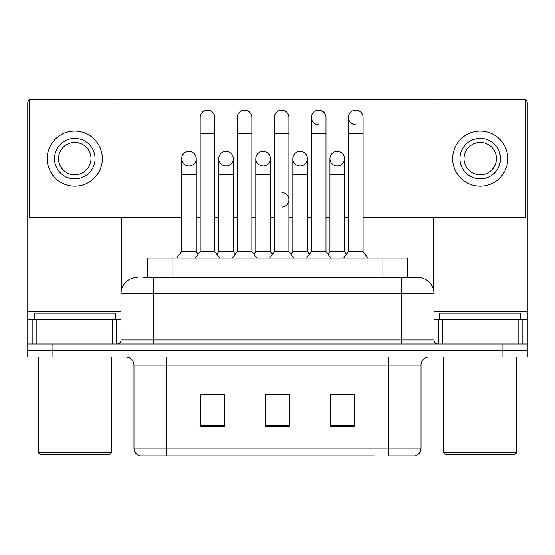 <?xml version="1.0" encoding="UTF-8"?>
<svg xmlns="http://www.w3.org/2000/svg" width="555" height="555" viewBox="0 0 555 555"><rect width="100%" height="100%" fill="white"/><g stroke="black" fill="none" stroke-linecap="round" stroke-linejoin="round"><path stroke-width="0.83" d="M147.776 277.5L147.776 258.04L407.224 258.04L407.224 277.5M421.023 448.107C420.801 451.992 418.852 454.587 415.189 455.891L388.59 455.891L388.59 448.107L421.023 448.107L421.023 365.072A8.11 8.11 0 0 1 429.133 356.969M374.008 455.891L139.811 455.891A8.11 8.11 0 0 1 133.977 448.107L133.977 365.072C133.491 360.153 130.793 357.448 125.867 356.969M52.073 356.969L527.25 356.969L527.25 350.476L27.75 350.476L27.75 356.969L52.073 356.969L52.073 350.476L27.75 350.476L27.75 319.666L36.873 319.666L36.873 343.989M354.534 426.781L354.534 394.348L330.204 394.348L330.204 426.781L354.534 426.781M224.796 426.781L224.796 394.348L200.466 394.348L200.466 426.781L224.796 426.781M289.661 426.781L289.661 394.348L265.339 394.348L265.339 426.781L289.661 426.781M217.9 394.515L215.583 394.515M347.659 394.515L345.335 394.515M273.511 394.348L271.194 394.515M289.661 394.515L265.339 394.515M224.796 394.515L200.466 394.515M354.534 394.515L330.204 394.515M143.266 277.5L417.783 277.5A16.22 16.22 0 0 1 433.996 293.72L433.996 339.938C434.239 342.4 435.592 343.753 438.055 343.989M142.899 277.5L153.437 277.5L153.437 293.72L121.004 293.72L121.004 339.938A4.051 4.051 0 0 1 116.945 343.989M137.217 277.5A16.22 16.22 0 0 0 121.004 293.72M502.927 356.969L502.927 350.476L527.25 350.476L527.25 319.666L527.25 343.989L27.75 343.989M502.927 343.989L502.927 350.476L52.073 350.476L52.073 343.989M433.996 293.72L401.563 293.72L401.563 277.5L417.783 277.5M200.175 133.651L214.771 133.651L214.771 251.554L200.175 251.554L200.175 117.431A7.298 7.298 0 0 1 207.931 110.147A7.298 7.298 0 0 1 214.771 117.431A7.298 7.298 0 0 0 207.931 110.147M196.234 251.554L196.234 174.846L181.638 174.846L181.638 251.554L196.234 251.554L198.204 254.176L200.175 251.554L195.311 258.04M218.712 251.554L218.712 174.846L233.308 174.846L233.308 251.554L218.712 251.554L216.741 254.176L214.771 251.554L219.634 258.04M188.936 151.328A7.298 7.298 0 0 0 181.645 158.397A7.298 7.298 0 0 0 188.478 165.91A7.298 7.298 0 0 1 181.638 158.626A7.298 7.298 0 0 1 189.394 151.342A7.298 7.298 0 0 1 196.234 158.626L196.234 174.846M181.638 251.554L176.774 258.04M237.249 133.651L251.845 133.651L251.845 251.554L237.249 251.554L237.249 117.431A7.298 7.298 0 0 1 245.005 110.147A7.298 7.298 0 0 1 251.845 117.431A7.298 7.298 0 0 0 245.005 110.147M237.249 199.821L237.249 251.554L232.385 258.04M255.786 251.554L255.786 174.846L270.382 174.846L270.382 251.554L255.786 251.554L253.815 254.176L251.845 251.554L256.708 258.04M274.323 133.651L288.919 133.651L288.919 251.554L274.323 251.554L274.323 117.431A7.298 7.298 0 0 1 282.079 110.147A7.298 7.298 0 0 1 288.919 117.431A7.298 7.298 0 0 0 282.079 110.147M274.323 251.554L269.459 258.04M288.919 199.821L288.919 251.554L293.782 258.04M311.397 133.651L325.993 133.651L325.993 251.554L311.397 251.554L311.397 117.431A7.298 7.298 0 0 1 319.153 110.147A7.298 7.298 0 0 1 325.993 117.431A7.298 7.298 0 0 0 319.153 110.147M311.397 199.821L311.397 251.554L306.526 258.04M325.993 199.821L325.993 251.554L330.856 258.04M348.471 133.651L363.067 133.651L363.067 251.554L348.471 251.554L348.471 117.431A7.298 7.298 0 0 1 356.227 110.147A7.298 7.298 0 0 1 363.067 117.431A7.298 7.298 0 0 0 356.227 110.147M348.471 251.554L343.6 258.04M363.067 251.554L367.93 258.04M226.01 151.328A7.298 7.298 0 0 0 218.712 158.397A7.298 7.298 0 0 0 225.552 165.91A7.298 7.298 0 0 1 218.712 158.626A7.298 7.298 0 0 1 226.468 151.342A7.298 7.298 0 0 1 233.308 158.626L233.308 174.846M233.308 251.554L235.278 254.176L237.249 251.554M263.084 151.328A7.298 7.298 0 0 0 255.786 158.397A7.298 7.298 0 0 0 262.626 165.91A7.298 7.298 0 0 1 255.786 158.626A7.298 7.298 0 0 1 263.542 151.342A7.298 7.298 0 0 1 270.382 158.626L270.382 174.846M270.382 251.554L272.352 254.176M300.158 151.328A7.298 7.298 0 0 0 292.86 158.397A7.298 7.298 0 0 0 299.7 165.91A7.298 7.298 0 0 1 292.86 158.626A7.298 7.298 0 0 1 300.616 151.342A7.298 7.298 0 0 1 307.456 158.626L307.456 174.846L292.86 174.846L292.86 158.626M307.456 174.846L307.456 251.554L292.86 251.554L292.86 174.846M292.86 251.554L290.889 254.176M307.456 251.554L309.426 254.176L311.397 251.554M325.993 251.554L327.963 254.176L329.934 251.554L329.934 158.626A7.298 7.298 0 0 1 337.69 151.342A7.298 7.298 0 0 1 344.53 158.626L344.53 174.846L329.934 174.846M112.693 343.989L112.693 319.666L36.873 319.666M120.081 99.838A4.051 4.051 0 0 0 117.757 99.109L31.802 99.109A4.051 4.051 0 0 0 29.484 99.838M29.373 99.921A4.051 4.051 0 0 0 27.75 103.161L27.75 319.666M121.809 217.414L121.809 288.655M112.693 319.666L121.004 319.666M518.127 343.989L518.127 319.666L442.307 319.666L442.307 343.989M525.516 99.838A4.051 4.051 0 0 0 523.198 99.109L437.243 99.109A4.051 4.051 0 0 0 434.919 99.838M433.191 217.414L433.191 288.655M525.627 99.921A4.051 4.051 0 0 1 527.25 103.161L527.25 319.666L522.123 319.666L522.123 343.989M433.996 319.666L442.307 319.666M518.127 319.666L522.123 319.666M115.322 319.666L115.322 313.18L34.237 313.18L34.237 319.666M38.288 356.969L38.288 452.651L111.271 452.651L111.271 356.969M111.271 452.651L109.647 454.274L39.911 454.274L38.288 452.651M520.763 319.666L520.763 313.18L439.678 313.18L439.678 319.666M443.729 356.969L443.729 452.651L516.712 452.651L516.712 356.969M516.712 452.651L515.089 454.274L445.353 454.274L443.729 452.651M337.232 151.328A7.298 7.298 0 0 0 329.934 158.397A7.298 7.298 0 0 0 336.774 165.91A7.298 7.298 0 0 1 329.934 158.626M355.769 110.133A7.298 7.298 0 0 0 348.471 117.202A7.298 7.298 0 0 0 355.311 124.715M318.695 110.133A7.298 7.298 0 0 0 311.397 117.202A7.298 7.298 0 0 0 318.237 124.715M337.69 165.91A7.298 7.298 0 0 0 344.53 158.626A7.298 7.298 0 0 0 337.69 151.342M263.542 165.91A7.298 7.298 0 0 0 270.382 158.626A7.298 7.298 0 0 0 263.542 151.342M189.394 165.91A7.298 7.298 0 0 0 196.234 158.626A7.298 7.298 0 0 0 189.394 151.342M363.067 217.414L525.627 217.414L525.627 99.838L29.373 99.838L29.373 217.414L181.638 217.414M196.234 217.414L200.175 217.414M214.771 217.414L218.712 217.414M233.308 217.414L237.249 217.414M251.845 217.414L255.786 217.414M270.382 217.414L274.323 217.414M288.919 217.414L292.86 217.414M307.456 217.414L311.397 217.414M325.993 217.414L329.934 217.414M344.53 217.414L348.471 217.414M226.468 165.91A7.298 7.298 0 0 0 233.308 158.626A7.298 7.298 0 0 0 226.468 151.342M300.616 165.91A7.298 7.298 0 0 0 307.456 158.626A7.298 7.298 0 0 0 300.616 151.342M282.079 207.098A7.298 7.298 0 0 0 288.919 199.821A7.298 7.298 0 0 0 282.079 192.536M74.779 138.355A20.271 20.271 0 0 0 54.508 158.626A20.271 20.271 0 0 0 74.779 178.897A20.271 20.271 0 0 0 95.051 158.626A20.271 20.271 0 0 0 74.779 138.355M74.779 142.406A16.22 16.22 0 0 0 58.566 158.626A16.22 16.22 0 0 0 74.779 174.846A16.22 16.22 0 0 0 90.999 158.626A16.22 16.22 0 0 0 74.779 142.406M74.779 186.196A27.57 27.57 0 0 0 102.349 158.626A27.57 27.57 0 0 0 74.779 131.056A27.57 27.57 0 0 0 47.21 158.626A27.57 27.57 0 0 0 74.779 186.196M480.221 138.355A20.271 20.271 0 0 0 459.949 158.626A20.271 20.271 0 0 0 480.221 178.897A20.271 20.271 0 0 0 500.492 158.626A20.271 20.271 0 0 0 480.221 138.355M480.221 142.406A16.22 16.22 0 0 0 464.001 158.626A16.22 16.22 0 0 0 480.221 174.846A16.22 16.22 0 0 0 496.434 158.626A16.22 16.22 0 0 0 480.221 142.406M480.221 186.196A27.57 27.57 0 0 0 507.79 158.626A27.57 27.57 0 0 0 480.221 131.056A27.57 27.57 0 0 0 452.651 158.626A27.57 27.57 0 0 0 480.221 186.196M344.53 174.846L344.53 251.554L329.934 251.554M344.53 251.554L346.5 254.176M172.099 277.5L172.099 258.04M382.901 277.5L382.901 258.04M388.59 356.969L388.59 365.072L133.977 365.072M421.023 365.072L388.59 365.072L388.59 448.107L166.41 448.107L166.41 455.891M133.977 448.107L166.41 448.107L166.41 356.969M289.661 425.657L265.339 425.657M224.796 425.657L200.466 425.657M354.534 425.657L330.204 425.657M153.437 343.989L153.437 339.938L433.996 339.938M121.004 339.938L153.437 339.938L153.437 293.72L401.563 293.72L401.563 343.989M121.004 311.556L27.75 311.556M116.682 319.666L116.682 343.989M27.812 319.666L27.812 343.989M32.877 343.989L32.877 319.666M527.25 311.556L433.996 311.556M527.188 343.989L527.188 319.666M438.318 343.989L438.318 319.666M214.771 133.651L214.771 117.431M181.638 174.846L181.638 158.626M200.175 216.034L200.175 199.821M214.771 216.034L214.771 199.821M251.845 133.651L251.845 117.431M288.919 133.651L288.919 117.431M325.993 133.651L325.993 117.431M363.067 133.651L363.067 117.431M218.712 174.846L218.712 158.626M255.786 174.846L255.786 158.626"/></g></svg>
